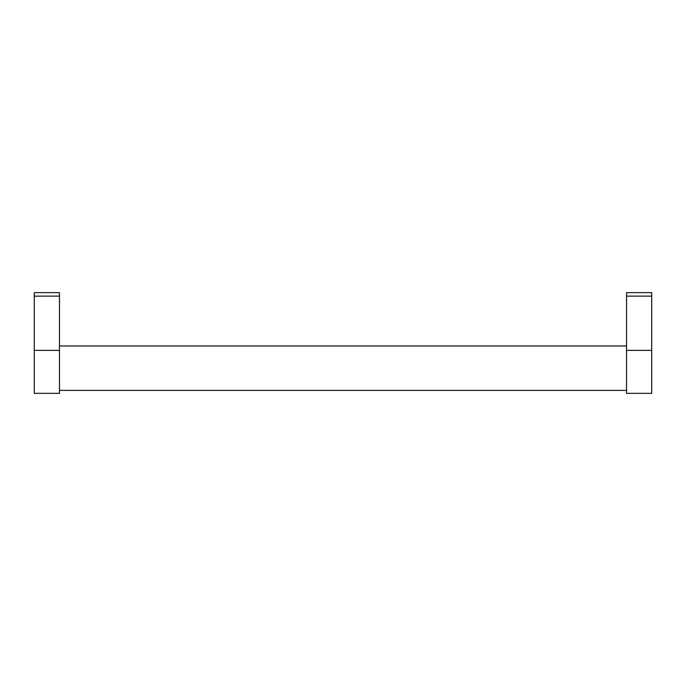 <?xml version="1.0" encoding="UTF-8"?>
<svg xmlns="http://www.w3.org/2000/svg" width="686" height="686" viewBox="0 0 686 686"><rect width="100%" height="100%" fill="white"/><g stroke="black" fill="none" stroke-linecap="round" stroke-linejoin="round"><path stroke-width="1.03" d="M59.468 345.958L626.532 345.958M626.532 390.377L59.468 390.377M59.468 350.375L59.468 393.344L34.3 393.344L34.3 292.656L59.468 292.656L59.468 350.375L34.3 350.375M651.7 350.375L651.7 393.344L626.532 393.344L626.532 292.656L651.7 292.656L651.7 350.375L626.532 350.375M651.7 296.129L626.532 296.129M59.468 296.129L34.3 296.129"/></g></svg>
